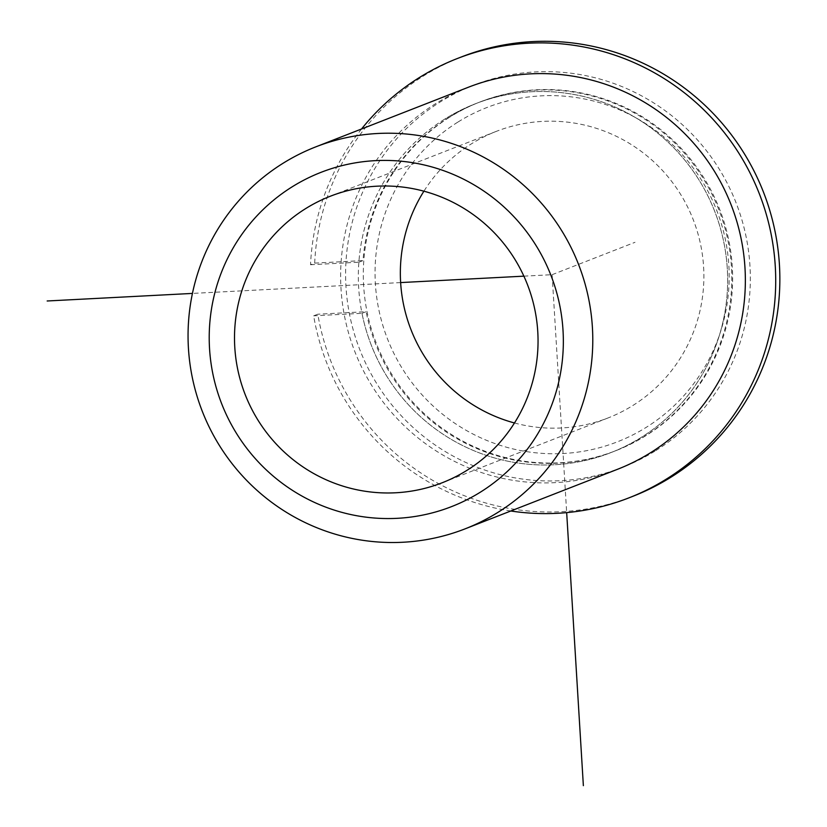 <?xml version="1.0" encoding="UTF-8"?>
<svg xmlns="http://www.w3.org/2000/svg" width="827" height="827" viewBox="0 0 827 827"><rect width="100%" height="100%" fill="white"/><g stroke="black" fill="none" stroke-linecap="round" stroke-linejoin="round"><path stroke-width="0.62" stroke-dasharray="4.13 3.1" d="M444.626 119.181A187.119 184.276 -111.3 0 0 378.342 361.058A187.119 184.276 -111.3 0 0 611.091 452.545A187.119 184.276 -111.3 0 0 641.37 437.318A187.119 184.276 -111.3 0 0 707.654 195.441A187.119 184.276 -111.3 0 0 474.894 103.954A187.119 184.276 -111.3 0 0 444.626 119.181M449.599 117.238A187.119 184.276 -111.3 0 0 383.315 359.114A187.119 184.276 -111.3 0 0 616.074 450.591A187.119 184.276 -111.3 0 0 646.342 435.374A187.119 184.276 -111.3 0 0 712.626 193.497A187.119 184.276 -111.3 0 0 479.867 102.01A187.119 184.276 -111.3 0 0 449.599 117.238M514.487 422.979A153.801 151.465 -111.3 0 0 608.093 417.935A153.801 151.465 -111.3 0 0 632.965 405.426A153.801 151.465 -111.3 0 0 687.444 206.626A153.801 151.465 -111.3 0 0 496.138 131.431A153.801 151.465 -111.3 0 0 471.266 143.939A153.801 151.465 -111.3 0 0 423.91 191.192M468.361 87.249A205.065 201.953 -111.3 0 0 435.188 103.933A205.065 201.953 -111.3 0 0 362.546 368.997A205.065 201.953 -111.3 0 0 617.624 469.25M655.77 450.622A205.065 201.953 -111.3 0 0 719.232 169.08A205.065 201.953 -111.3 0 0 440.16 101.979A205.065 201.953 -111.3 0 0 376.709 383.532A205.065 201.953 -111.3 0 0 655.77 450.622M457.786 122.158A179.428 176.709 -111.3 0 0 402.263 368.501A179.428 176.709 -111.3 0 0 646.445 427.218A179.428 176.709 -111.3 0 0 701.968 180.865A179.428 176.709 -111.3 0 0 457.786 122.158M361.544 128.981A235.829 232.242 68.7 0 0 310.528 264.733L314.673 263.11A235.829 232.242 68.7 0 1 461.311 56.98M510.807 510.993A235.829 232.242 68.7 0 1 313.66 315.821L317.806 314.208A235.829 232.242 68.7 0 0 632.965 496.283M310.528 264.733L358.866 262.211A187.119 184.276 68.7 0 1 474.894 103.954A187.119 184.276 68.7 0 1 714.631 211.185A187.119 184.276 68.7 0 1 611.091 452.545A187.119 184.276 68.7 0 1 361.988 313.309L313.66 315.821M361.988 313.309L366.134 311.686L317.806 314.208M358.866 262.211L363.012 260.588A187.119 184.276 68.7 0 1 479.04 102.341A187.119 184.276 68.7 0 1 718.787 209.562A187.119 184.276 68.7 0 1 615.247 450.922A187.119 184.276 68.7 0 1 366.134 311.686M314.673 263.11L363.012 260.588M523.873 276.156L552.116 274.688L566.671 512.616M400.63 282.576L192.443 293.42M552.116 274.688L635.033 242.29M616.074 450.591L615.247 450.922M479.867 102.01L479.04 102.341M608.093 417.935L442.249 482.741M496.138 131.431L330.304 196.237"/><path stroke-width="1.24" d="M305.421 208.745A153.801 151.465 -111.3 0 0 250.943 407.546A153.801 151.465 -111.3 0 0 442.249 482.741A153.801 151.465 -111.3 0 0 467.131 470.222A153.801 151.465 -111.3 0 0 521.61 271.421A153.801 151.465 -111.3 0 0 330.304 196.237A153.801 151.465 -111.3 0 0 305.421 208.745M423.91 191.192A153.801 151.465 -111.3 0 0 514.487 422.979M465.053 528.866L617.624 469.25A205.065 201.953 -111.3 0 0 650.797 452.565A205.065 201.953 -111.3 0 0 723.439 187.502A205.065 201.953 -111.3 0 0 468.361 87.249L315.79 146.865A205.065 201.953 -111.3 0 0 282.617 163.539A205.065 201.953 -111.3 0 0 209.975 428.613A205.065 201.953 -111.3 0 0 465.053 528.866A205.065 201.953 -111.3 0 0 498.226 512.182A205.065 201.953 -111.3 0 0 570.868 247.118A205.065 201.953 -111.3 0 0 315.79 146.865M480.611 492.013A179.428 176.709 -111.3 0 0 536.134 245.671A179.428 176.709 -111.3 0 0 291.952 186.954A179.428 176.709 -111.3 0 0 236.429 433.307A179.428 176.709 -111.3 0 0 480.611 492.013M361.544 128.981A235.829 232.242 68.7 0 1 457.166 58.593A235.829 232.242 68.7 0 1 759.31 193.725A235.829 232.242 68.7 0 1 628.82 497.906A235.829 232.242 68.7 0 1 510.807 510.993M457.166 58.593L461.311 56.98A235.829 232.242 68.7 0 1 763.455 192.102A235.829 232.242 68.7 0 1 632.965 496.283L628.82 497.906M566.671 512.616L583.366 785.65M523.873 276.156L400.63 282.576M192.443 293.42L47.17 300.987"/></g></svg>
